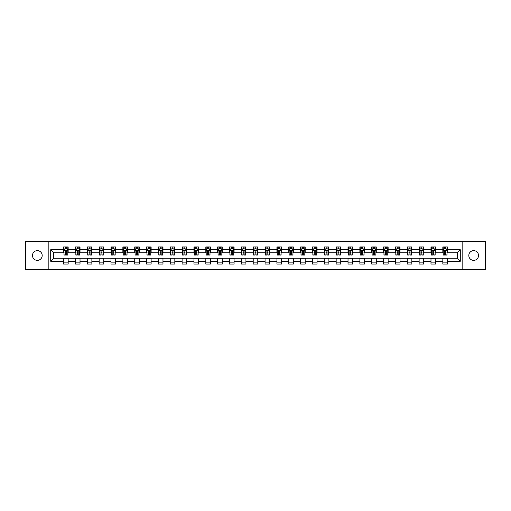 <?xml version="1.0" encoding="UTF-8"?>
<svg xmlns="http://www.w3.org/2000/svg" width="511" height="511" viewBox="0 0 511 511"><rect width="100%" height="100%" fill="white"/><g stroke="black" fill="none" stroke-linecap="round" stroke-linejoin="round"><path stroke-width="0.77" d="M473.678 250.639A4.861 4.861 0 0 0 468.811 255.5A4.861 4.861 0 0 0 473.678 260.361A4.861 4.861 0 0 0 478.539 255.5A4.861 4.861 0 0 0 473.678 250.639M37.322 250.639A4.861 4.861 0 0 0 32.461 255.5A4.861 4.861 0 0 0 37.322 260.361A4.861 4.861 0 0 0 42.189 255.5A4.861 4.861 0 0 0 37.322 250.639M462.813 269.553L485.45 269.553L485.45 241.448L462.813 241.448L462.813 269.553L48.187 269.553L48.187 241.448L25.55 241.448L25.55 269.553L48.187 269.553M462.813 241.448L48.187 241.448M447.393 249.726L447.393 246.954L442.833 246.954L442.833 249.726L435.538 249.726L435.538 246.954L430.984 246.954L430.984 249.726L423.689 249.726L423.689 246.954L419.129 246.954L419.129 249.726L411.84 249.726L411.84 246.954L407.28 246.954L407.28 249.726L399.985 249.726L399.985 246.954L395.431 246.954L395.431 249.726L388.136 249.726L388.136 246.954L383.582 246.954L383.582 249.726L376.288 249.726L376.288 246.954L371.727 246.954L371.727 249.726L364.439 249.726L364.439 246.954L359.878 246.954L359.878 249.726L352.584 249.726L352.584 246.954L348.029 246.954L348.029 249.726L340.735 249.726L340.735 246.954L336.174 246.954L336.174 249.726L328.886 249.726L328.886 246.954L324.325 246.954L324.325 249.726L317.031 249.726L317.031 246.954L312.476 246.954L312.476 249.726L305.182 249.726L305.182 246.954L300.621 246.954L300.621 249.726L293.333 249.726L293.333 246.954L288.772 246.954L288.772 249.726L281.478 249.726L281.478 246.954L276.924 246.954L276.924 249.726L269.629 249.726L269.629 246.954L265.075 246.954L265.075 249.726L257.78 249.726L257.78 246.954L253.22 246.954L253.22 249.726L245.925 249.726L245.925 246.954L241.371 246.954L241.371 249.726L234.076 249.726L234.076 246.954L229.522 246.954L229.522 249.726L222.228 249.726L222.228 246.954L217.667 246.954L217.667 249.726L210.379 249.726L210.379 246.954L205.818 246.954L205.818 249.726L198.524 249.726L198.524 246.954L193.969 246.954L193.969 249.726L186.675 249.726L186.675 246.954L182.114 246.954L182.114 249.726L174.826 249.726L174.826 246.954L170.265 246.954L170.265 249.726L162.971 249.726L162.971 246.954L158.416 246.954L158.416 249.726L151.122 249.726L151.122 246.954L146.561 246.954L146.561 249.726L139.273 249.726L139.273 246.954L134.712 246.954L134.712 249.726L127.418 249.726L127.418 246.954L122.864 246.954L122.864 249.726L115.569 249.726L115.569 246.954L111.015 246.954L111.015 249.726L103.72 249.726L103.72 246.954L99.16 246.954L99.16 249.726L91.871 249.726L91.871 246.954L87.311 246.954L87.311 249.726L80.016 249.726L80.016 246.954L75.462 246.954L75.462 249.726L68.167 249.726L68.167 246.954L63.607 246.954L63.607 249.726L50.698 249.726L50.698 261.274L53.732 258.234L63.607 258.234L63.607 264.046L68.167 264.046L68.167 258.234L75.462 258.234L75.462 264.046L80.016 264.046L80.016 258.234L87.311 258.234L87.311 264.046L91.871 264.046L91.871 258.234L99.16 258.234L99.16 264.046L103.72 264.046L103.72 258.234L111.015 258.234L111.015 264.046L115.569 264.046L115.569 258.234L122.864 258.234L122.864 264.046L127.418 264.046L127.418 258.234L134.712 258.234L134.712 264.046L139.273 264.046L139.273 258.234L146.561 258.234L146.561 264.046L151.122 264.046L151.122 258.234L158.416 258.234L158.416 264.046L162.971 264.046L162.971 258.234L170.265 258.234L170.265 264.046L174.826 264.046L174.826 258.234L182.114 258.234L182.114 264.046L186.675 264.046L186.675 258.234L193.969 258.234L193.969 264.046L198.524 264.046L198.524 258.234L205.818 258.234L205.818 264.046L210.379 264.046L210.379 258.234L217.667 258.234L217.667 264.046L222.228 264.046L222.228 258.234L229.522 258.234L229.522 264.046L234.076 264.046L234.076 258.234L241.371 258.234L241.371 264.046L245.925 264.046L245.925 258.234L253.22 258.234L253.22 264.046L257.78 264.046L257.78 258.234L265.075 258.234L265.075 264.046L269.629 264.046L269.629 258.234L276.924 258.234L276.924 264.046L281.478 264.046L281.478 258.234L288.772 258.234L288.772 264.046L293.333 264.046L293.333 258.234L300.621 258.234L300.621 264.046L305.182 264.046L305.182 258.234L312.476 258.234L312.476 264.046L317.031 264.046L317.031 258.234L324.325 258.234L324.325 264.046L328.886 264.046L328.886 258.234L336.174 258.234L336.174 264.046L340.735 264.046L340.735 258.234L348.029 258.234L348.029 264.046L352.584 264.046L352.584 258.234L359.878 258.234L359.878 264.046L364.439 264.046L364.439 258.234L371.727 258.234L371.727 264.046L376.288 264.046L376.288 258.234L383.582 258.234L383.582 264.046L388.136 264.046L388.136 258.234L395.431 258.234L395.431 264.046L399.985 264.046L399.985 258.234L407.28 258.234L407.28 264.046L411.84 264.046L411.84 258.234L419.129 258.234L419.129 264.046L423.689 264.046L423.689 258.234L430.984 258.234L430.984 264.046L435.538 264.046L435.538 258.234L442.833 258.234L442.833 264.046L447.393 264.046L447.393 258.234L457.268 258.234L457.268 252.766L447.393 252.766L447.393 249.726L460.302 249.726L460.302 261.274L447.393 261.274M442.833 261.274L435.538 261.274M430.984 261.274L423.689 261.274M419.129 261.274L411.84 261.274M407.28 261.274L399.985 261.274M395.431 261.274L388.136 261.274M383.582 261.274L376.288 261.274M371.727 261.274L364.439 261.274M359.878 261.274L352.584 261.274M348.029 261.274L340.735 261.274M336.174 261.274L328.886 261.274M324.325 261.274L317.031 261.274M312.476 261.274L305.182 261.274M300.621 261.274L293.333 261.274M288.772 261.274L281.478 261.274M276.924 261.274L269.629 261.274M265.075 261.274L257.78 261.274M253.22 261.274L245.925 261.274M241.371 261.274L234.076 261.274M229.522 261.274L222.228 261.274M217.667 261.274L210.379 261.274M205.818 261.274L198.524 261.274M193.969 261.274L186.675 261.274M182.114 261.274L174.826 261.274M170.265 261.274L162.971 261.274M158.416 261.274L151.122 261.274M146.561 261.274L139.273 261.274M134.712 261.274L127.418 261.274M122.864 261.274L115.569 261.274M111.015 261.274L103.72 261.274M99.16 261.274L91.871 261.274M87.311 261.274L80.016 261.274M75.462 261.274L68.167 261.274M63.607 261.274L50.698 261.274M442.833 249.726L442.833 252.766L435.538 252.766L435.538 249.726M430.984 249.726L430.984 252.766L423.689 252.766L423.689 249.726M419.129 249.726L419.129 252.766L411.84 252.766L411.84 249.726M407.28 249.726L407.28 252.766L399.985 252.766L399.985 249.726M395.431 249.726L395.431 252.766L388.136 252.766L388.136 249.726M383.582 249.726L383.582 252.766L376.288 252.766L376.288 249.726M371.727 249.726L371.727 252.766L364.439 252.766L364.439 249.726M359.878 249.726L359.878 252.766L352.584 252.766L352.584 249.726M348.029 249.726L348.029 252.766L340.735 252.766L340.735 249.726M336.174 249.726L336.174 252.766L328.886 252.766L328.886 249.726M324.325 249.726L324.325 252.766L317.031 252.766L317.031 249.726M312.476 249.726L312.476 252.766L305.182 252.766L305.182 249.726M300.621 249.726L300.621 252.766L293.333 252.766L293.333 249.726M288.772 249.726L288.772 252.766L281.478 252.766L281.478 249.726M276.924 249.726L276.924 252.766L269.629 252.766L269.629 249.726M265.075 249.726L265.075 252.766L257.78 252.766L257.78 249.726M253.22 249.726L253.22 252.766L245.925 252.766L245.925 249.726M241.371 249.726L241.371 252.766L234.076 252.766L234.076 249.726M229.522 249.726L229.522 252.766L222.228 252.766L222.228 249.726M217.667 249.726L217.667 252.766L210.379 252.766L210.379 249.726M205.818 249.726L205.818 252.766L198.524 252.766L198.524 249.726M193.969 249.726L193.969 252.766L186.675 252.766L186.675 249.726M182.114 249.726L182.114 252.766L174.826 252.766L174.826 249.726M170.265 249.726L170.265 252.766L162.971 252.766L162.971 249.726M158.416 249.726L158.416 252.766L151.122 252.766L151.122 249.726M146.561 249.726L146.561 252.766L139.273 252.766L139.273 249.726M134.712 249.726L134.712 252.766L127.418 252.766L127.418 249.726M122.864 249.726L122.864 252.766L115.569 252.766L115.569 249.726M111.015 249.726L111.015 252.766L103.72 252.766L103.72 249.726M99.16 249.726L99.16 252.766L91.871 252.766L91.871 249.726M87.311 249.726L87.311 252.766L80.016 252.766L80.016 249.726M75.462 249.726L75.462 252.766L68.167 252.766L68.167 249.726M63.607 249.726L63.607 252.766L53.732 252.766L50.698 249.726M53.732 252.766L53.732 258.234M460.302 261.274L457.268 258.234M457.268 252.766L460.302 249.726M63.607 248.851L63.99 248.851M65.434 248.851L66.347 248.851M67.784 248.851L68.167 248.851M63.607 252.69L63.99 252.69M65.434 252.69L66.347 252.69M67.784 252.69L68.167 252.69M63.607 258.31L68.167 258.31M63.607 262.149L68.167 262.149M75.462 258.31L80.016 258.31M75.462 262.149L80.016 262.149M75.462 248.851L75.839 248.851M77.282 248.851L78.196 248.851M79.639 248.851L80.016 248.851M75.462 252.69L75.839 252.69M77.282 252.69L78.196 252.69M79.639 252.69L80.016 252.69M87.311 258.31L91.871 258.31M87.311 262.149L91.871 262.149M87.311 248.851L87.688 248.851M89.131 248.851L90.045 248.851M91.488 248.851L91.871 248.851M87.311 252.69L87.688 252.69M89.131 252.69L90.045 252.69M91.488 252.69L91.871 252.69M99.16 258.31L103.72 258.31M99.16 262.149L103.72 262.149M99.16 248.851L99.543 248.851M100.986 248.851L101.893 248.851M103.337 248.851L103.72 248.851M99.16 252.69L99.543 252.69M100.986 252.69L101.893 252.69M103.337 252.69L103.72 252.69M111.015 258.31L115.569 258.31M111.015 262.149L115.569 262.149M111.015 248.851L111.392 248.851M112.835 248.851L113.749 248.851M115.192 248.851L115.569 248.851M111.015 252.69L111.392 252.69M112.835 252.69L113.749 252.69M115.192 252.69L115.569 252.69M122.864 258.31L127.418 258.31M122.864 262.149L127.418 262.149M122.864 248.851L123.24 248.851M124.684 248.851L125.597 248.851M127.041 248.851L127.418 248.851M122.864 252.69L123.24 252.69M124.684 252.69L125.597 252.69M127.041 252.69L127.418 252.69M134.712 258.31L139.273 258.31M134.712 262.149L139.273 262.149M134.712 248.851L135.096 248.851M136.539 248.851L137.446 248.851M138.89 248.851L139.273 248.851M134.712 252.69L135.096 252.69M136.539 252.69L137.446 252.69M138.89 252.69L139.273 252.69M146.561 258.31L151.122 258.31M146.561 262.149L151.122 262.149M146.561 248.851L146.944 248.851M148.388 248.851L149.301 248.851M150.745 248.851L151.122 248.851M146.561 252.69L146.944 252.69M148.388 252.69L149.301 252.69M150.745 252.69L151.122 252.69M158.416 258.31L162.971 258.31M158.416 262.149L162.971 262.149M158.416 248.851L158.793 248.851M160.237 248.851L161.15 248.851M162.594 248.851L162.971 248.851M158.416 252.69L158.793 252.69M160.237 252.69L161.15 252.69M162.594 252.69L162.971 252.69M170.265 258.31L174.826 258.31M170.265 262.149L174.826 262.149M170.265 248.851L170.648 248.851M172.092 248.851L172.999 248.851M174.443 248.851L174.826 248.851M170.265 252.69L170.648 252.69M172.092 252.69L172.999 252.69M174.443 252.69L174.826 252.69M182.114 258.31L186.675 258.31M182.114 262.149L186.675 262.149M182.114 248.851L182.497 248.851M183.941 248.851L184.854 248.851M186.298 248.851L186.675 248.851M182.114 252.69L182.497 252.69M183.941 252.69L184.854 252.69M186.298 252.69L186.675 252.69M193.969 258.31L198.524 258.31M193.969 262.149L198.524 262.149M193.969 248.851L194.346 248.851M195.79 248.851L196.703 248.851M198.147 248.851L198.524 248.851M193.969 252.69L194.346 252.69M195.79 252.69L196.703 252.69M198.147 252.69L198.524 252.69M205.818 258.31L210.379 258.31M205.818 262.149L210.379 262.149M205.818 248.851L206.195 248.851M207.638 248.851L208.552 248.851M209.995 248.851L210.379 248.851M205.818 252.69L206.195 252.69M207.638 252.69L208.552 252.69M209.995 252.69L210.379 252.69M217.667 258.31L222.228 258.31M217.667 262.149L222.228 262.149M217.667 248.851L218.05 248.851M219.494 248.851L220.401 248.851M221.844 248.851L222.228 248.851M217.667 252.69L218.05 252.69M219.494 252.69L220.401 252.69M221.844 252.69L222.228 252.69M229.522 258.31L234.076 258.31M229.522 262.149L234.076 262.149M229.522 248.851L229.899 248.851M231.342 248.851L232.256 248.851M233.699 248.851L234.076 248.851M229.522 252.69L229.899 252.69M231.342 252.69L232.256 252.69M233.699 252.69L234.076 252.69M241.371 258.31L245.925 258.31M241.371 262.149L245.925 262.149M241.371 248.851L241.748 248.851M243.191 248.851L244.105 248.851M245.548 248.851L245.925 248.851M241.371 252.69L241.748 252.69M243.191 252.69L244.105 252.69M245.548 252.69L245.925 252.69M253.22 258.31L257.78 258.31M253.22 262.149L257.78 262.149M253.22 248.851L253.603 248.851M255.046 248.851L255.954 248.851M257.397 248.851L257.78 248.851M253.22 252.69L253.603 252.69M255.046 252.69L255.954 252.69M257.397 252.69L257.78 252.69M265.075 258.31L269.629 258.31M265.075 262.149L269.629 262.149M265.075 248.851L265.452 248.851M266.895 248.851L267.809 248.851M269.252 248.851L269.629 248.851M265.075 252.69L265.452 252.69M266.895 252.69L267.809 252.69M269.252 252.69L269.629 252.69M276.924 258.31L281.478 258.31M276.924 262.149L281.478 262.149M276.924 248.851L277.301 248.851M278.744 248.851L279.658 248.851M281.101 248.851L281.478 248.851M276.924 252.69L277.301 252.69M278.744 252.69L279.658 252.69M281.101 252.69L281.478 252.69M288.772 258.31L293.333 258.31M288.772 262.149L293.333 262.149M288.772 248.851L289.156 248.851M290.599 248.851L291.506 248.851M292.95 248.851L293.333 248.851M288.772 252.69L289.156 252.69M290.599 252.69L291.506 252.69M292.95 252.69L293.333 252.69M300.621 258.31L305.182 258.31M300.621 262.149L305.182 262.149M300.621 248.851L301.005 248.851M302.448 248.851L303.362 248.851M304.805 248.851L305.182 248.851M300.621 252.69L301.005 252.69M302.448 252.69L303.362 252.69M304.805 252.69L305.182 252.69M312.476 258.31L317.031 258.31M312.476 262.149L317.031 262.149M312.476 248.851L312.853 248.851M314.297 248.851L315.21 248.851M316.654 248.851L317.031 248.851M312.476 252.69L312.853 252.69M314.297 252.69L315.21 252.69M316.654 252.69L317.031 252.69M324.325 258.31L328.886 258.31M324.325 262.149L328.886 262.149M324.325 248.851L324.702 248.851M326.146 248.851L327.059 248.851M328.503 248.851L328.886 248.851M324.325 252.69L324.702 252.69M326.146 252.69L327.059 252.69M328.503 252.69L328.886 252.69M336.174 258.31L340.735 258.31M336.174 262.149L340.735 262.149M336.174 248.851L336.557 248.851M338.001 248.851L338.908 248.851M340.352 248.851L340.735 248.851M336.174 252.69L336.557 252.69M338.001 252.69L338.908 252.69M340.352 252.69L340.735 252.69M348.029 258.31L352.584 258.31M348.029 262.149L352.584 262.149M348.029 248.851L348.406 248.851M349.85 248.851L350.763 248.851M352.207 248.851L352.584 248.851M348.029 252.69L348.406 252.69M349.85 252.69L350.763 252.69M352.207 252.69L352.584 252.69M359.878 258.31L364.439 258.31M359.878 262.149L364.439 262.149M359.878 248.851L360.255 248.851M361.699 248.851L362.612 248.851M364.056 248.851L364.439 248.851M359.878 252.69L360.255 252.69M361.699 252.69L362.612 252.69M364.056 252.69L364.439 252.69M371.727 258.31L376.288 258.31M371.727 262.149L376.288 262.149M371.727 248.851L372.11 248.851M373.554 248.851L374.461 248.851M375.904 248.851L376.288 248.851M371.727 252.69L372.11 252.69M373.554 252.69L374.461 252.69M375.904 252.69L376.288 252.69M383.582 258.31L388.136 258.31M383.582 262.149L388.136 262.149M383.582 248.851L383.959 248.851M385.403 248.851L386.316 248.851M387.76 248.851L388.136 248.851M383.582 252.69L383.959 252.69M385.403 252.69L386.316 252.69M387.76 252.69L388.136 252.69M395.431 258.31L399.985 258.31M395.431 262.149L399.985 262.149M395.431 248.851L395.808 248.851M397.251 248.851L398.165 248.851M399.608 248.851L399.985 248.851M395.431 252.69L395.808 252.69M397.251 252.69L398.165 252.69M399.608 252.69L399.985 252.69M407.28 258.31L411.84 258.31M407.28 262.149L411.84 262.149M407.28 248.851L407.663 248.851M409.107 248.851L410.014 248.851M411.457 248.851L411.84 248.851M407.28 252.69L407.663 252.69M409.107 252.69L410.014 252.69M411.457 252.69L411.84 252.69M419.129 258.31L423.689 258.31M419.129 262.149L423.689 262.149M419.129 248.851L419.512 248.851M420.955 248.851L421.869 248.851M423.312 248.851L423.689 248.851M419.129 252.69L419.512 252.69M420.955 252.69L421.869 252.69M423.312 252.69L423.689 252.69M430.984 258.31L435.538 258.31M430.984 262.149L435.538 262.149M430.984 248.851L431.361 248.851M432.804 248.851L433.718 248.851M435.161 248.851L435.538 248.851M430.984 252.69L431.361 252.69M432.804 252.69L433.718 252.69M435.161 252.69L435.538 252.69M442.833 258.31L447.393 258.31M442.833 262.149L447.393 262.149M442.833 248.851L443.216 248.851M444.653 248.851L445.566 248.851M447.01 248.851L447.393 248.851M442.833 252.69L443.216 252.69M444.653 252.69L445.566 252.69M447.01 252.69L447.393 252.69M66.347 247.944L65.434 247.944M67.784 254.095L66.347 254.095L66.347 255.046L67.784 255.046L67.784 250.409L67.03 248.889L64.75 248.889L63.99 250.409L63.99 255.046L65.434 255.046L65.434 254.095L63.99 254.095M63.99 250.409L63.99 246.954M67.784 250.409L67.784 246.954M65.434 248.889L65.434 246.954M66.347 246.954L66.347 248.889M66.347 254.095L66.347 250.978L65.434 250.978L65.434 254.095M78.196 247.944L77.282 247.944M79.639 254.095L78.196 254.095L78.196 255.046L79.639 255.046L79.639 250.409L78.879 248.889L76.599 248.889L75.839 250.409L75.839 255.046L77.282 255.046L77.282 254.095L75.839 254.095M75.839 250.409L75.839 246.954M79.639 250.409L79.639 246.954M77.282 248.889L77.282 246.954M78.196 246.954L78.196 248.889M78.196 254.095L78.196 250.978L77.282 250.978L77.282 254.095M90.045 247.944L89.131 247.944M91.488 254.095L90.045 254.095L90.045 255.046L91.488 255.046L91.488 250.409L90.728 248.889L88.448 248.889L87.688 250.409L87.688 255.046L89.131 255.046L89.131 254.095L87.688 254.095M87.688 250.409L87.688 246.954M91.488 250.409L91.488 246.954M89.131 248.889L89.131 246.954M90.045 246.954L90.045 248.889M90.045 254.095L90.045 250.978L89.131 250.978L89.131 254.095M101.893 247.944L100.986 247.944M103.337 254.095L101.893 254.095L101.893 255.046L103.337 255.046L103.337 250.409L102.577 248.889L100.303 248.889L99.543 250.409L99.543 255.046L100.986 255.046L100.986 254.095L99.543 254.095M99.543 250.409L99.543 246.954M103.337 250.409L103.337 246.954M100.986 248.889L100.986 246.954M101.893 246.954L101.893 248.889M101.893 254.095L101.893 250.978L100.986 250.978L100.986 254.095M113.749 247.944L112.835 247.944M115.192 254.095L113.749 254.095L113.749 255.046L115.192 255.046L115.192 250.409L114.432 248.889L112.152 248.889L111.392 250.409L111.392 255.046L112.835 255.046L112.835 254.095L111.392 254.095M111.392 250.409L111.392 246.954M115.192 250.409L115.192 246.954M112.835 248.889L112.835 246.954M113.749 246.954L113.749 248.889M113.749 254.095L113.749 250.978L112.835 250.978L112.835 254.095M125.597 247.944L124.684 247.944M127.041 254.095L125.597 254.095L125.597 255.046L127.041 255.046L127.041 250.409L126.281 248.889L124.001 248.889L123.24 250.409L123.24 255.046L124.684 255.046L124.684 254.095L123.24 254.095M123.24 250.409L123.24 246.954M127.041 250.409L127.041 246.954M124.684 248.889L124.684 246.954M125.597 246.954L125.597 248.889M125.597 254.095L125.597 250.978L124.684 250.978L124.684 254.095M137.446 247.944L136.539 247.944M138.89 254.095L137.446 254.095L137.446 255.046L138.89 255.046L138.89 250.409L138.13 248.889L135.856 248.889L135.096 250.409L135.096 255.046L136.539 255.046L136.539 254.095L135.096 254.095M135.096 250.409L135.096 246.954M138.89 250.409L138.89 246.954M136.539 248.889L136.539 246.954M137.446 246.954L137.446 248.889M137.446 254.095L137.446 250.978L136.539 250.978L136.539 254.095M149.301 247.944L148.388 247.944M150.745 254.095L149.301 254.095L149.301 255.046L150.745 255.046L150.745 250.409L149.985 248.889L147.705 248.889L146.944 250.409L146.944 255.046L148.388 255.046L148.388 254.095L146.944 254.095M146.944 250.409L146.944 246.954M150.745 250.409L150.745 246.954M148.388 248.889L148.388 246.954M149.301 246.954L149.301 248.889M149.301 254.095L149.301 250.978L148.388 250.978L148.388 254.095M161.15 247.944L160.237 247.944M162.594 254.095L161.15 254.095L161.15 255.046L162.594 255.046L162.594 250.409L161.834 248.889L159.553 248.889L158.793 250.409L158.793 255.046L160.237 255.046L160.237 254.095L158.793 254.095M158.793 250.409L158.793 246.954M162.594 250.409L162.594 246.954M160.237 248.889L160.237 246.954M161.15 246.954L161.15 248.889M161.15 254.095L161.15 250.978L160.237 250.978L160.237 254.095M172.999 247.944L172.092 247.944M174.443 254.095L172.999 254.095L172.999 255.046L174.443 255.046L174.443 250.409L173.683 248.889L171.402 248.889L170.648 250.409L170.648 255.046L172.092 255.046L172.092 254.095L170.648 254.095M170.648 250.409L170.648 246.954M174.443 250.409L174.443 246.954M172.092 248.889L172.092 246.954M172.999 246.954L172.999 248.889M172.999 254.095L172.999 250.978L172.092 250.978L172.092 254.095M184.854 247.944L183.941 247.944M186.298 254.095L184.854 254.095L184.854 255.046L186.298 255.046L186.298 250.409L185.538 248.889L183.257 248.889L182.497 250.409L182.497 255.046L183.941 255.046L183.941 254.095L182.497 254.095M182.497 250.409L182.497 246.954M186.298 250.409L186.298 246.954M183.941 248.889L183.941 246.954M184.854 246.954L184.854 248.889M184.854 254.095L184.854 250.978L183.941 250.978L183.941 254.095M196.703 247.944L195.79 247.944M198.147 254.095L196.703 254.095L196.703 255.046L198.147 255.046L198.147 250.409L197.387 248.889L195.106 248.889L194.346 250.409L194.346 255.046L195.79 255.046L195.79 254.095L194.346 254.095M194.346 250.409L194.346 246.954M198.147 250.409L198.147 246.954M195.79 248.889L195.79 246.954M196.703 246.954L196.703 248.889M196.703 254.095L196.703 250.978L195.79 250.978L195.79 254.095M208.552 247.944L207.638 247.944M209.995 254.095L208.552 254.095L208.552 255.046L209.995 255.046L209.995 250.409L209.235 248.889L206.955 248.889L206.195 250.409L206.195 255.046L207.638 255.046L207.638 254.095L206.195 254.095M206.195 250.409L206.195 246.954M209.995 250.409L209.995 246.954M207.638 248.889L207.638 246.954M208.552 246.954L208.552 248.889M208.552 254.095L208.552 250.978L207.638 250.978L207.638 254.095M220.401 247.944L219.494 247.944M221.844 254.095L220.401 254.095L220.401 255.046L221.844 255.046L221.844 250.409L221.084 248.889L218.81 248.889L218.05 250.409L218.05 255.046L219.494 255.046L219.494 254.095L218.05 254.095M218.05 250.409L218.05 246.954M221.844 250.409L221.844 246.954M219.494 248.889L219.494 246.954M220.401 246.954L220.401 248.889M220.401 254.095L220.401 250.978L219.494 250.978L219.494 254.095M232.256 247.944L231.342 247.944M233.699 254.095L232.256 254.095L232.256 255.046L233.699 255.046L233.699 250.409L232.939 248.889L230.659 248.889L229.899 250.409L229.899 255.046L231.342 255.046L231.342 254.095L229.899 254.095M229.899 250.409L229.899 246.954M233.699 250.409L233.699 246.954M231.342 248.889L231.342 246.954M232.256 246.954L232.256 248.889M232.256 254.095L232.256 250.978L231.342 250.978L231.342 254.095M244.105 247.944L243.191 247.944M245.548 254.095L244.105 254.095L244.105 255.046L245.548 255.046L245.548 250.409L244.788 248.889L242.508 248.889L241.748 250.409L241.748 255.046L243.191 255.046L243.191 254.095L241.748 254.095M241.748 250.409L241.748 246.954M245.548 250.409L245.548 246.954M243.191 248.889L243.191 246.954M244.105 246.954L244.105 248.889M244.105 254.095L244.105 250.978L243.191 250.978L243.191 254.095M255.954 247.944L255.046 247.944M257.397 254.095L255.954 254.095L255.954 255.046L257.397 255.046L257.397 250.409L256.637 248.889L254.363 248.889L253.603 250.409L253.603 255.046L255.046 255.046L255.046 254.095L253.603 254.095M253.603 250.409L253.603 246.954M257.397 250.409L257.397 246.954M255.046 248.889L255.046 246.954M255.954 246.954L255.954 248.889M255.954 254.095L255.954 250.978L255.046 250.978L255.046 254.095M267.809 247.944L266.895 247.944M269.252 254.095L267.809 254.095L267.809 255.046L269.252 255.046L269.252 250.409L268.492 248.889L266.212 248.889L265.452 250.409L265.452 255.046L266.895 255.046L266.895 254.095L265.452 254.095M265.452 250.409L265.452 246.954M269.252 250.409L269.252 246.954M266.895 248.889L266.895 246.954M267.809 246.954L267.809 248.889M267.809 254.095L267.809 250.978L266.895 250.978L266.895 254.095M279.658 247.944L278.744 247.944M281.101 254.095L279.658 254.095L279.658 255.046L281.101 255.046L281.101 250.409L280.341 248.889L278.061 248.889L277.301 250.409L277.301 255.046L278.744 255.046L278.744 254.095L277.301 254.095M277.301 250.409L277.301 246.954M281.101 250.409L281.101 246.954M278.744 248.889L278.744 246.954M279.658 246.954L279.658 248.889M279.658 254.095L279.658 250.978L278.744 250.978L278.744 254.095M291.506 247.944L290.599 247.944M292.95 254.095L291.506 254.095L291.506 255.046L292.95 255.046L292.95 250.409L292.19 248.889L289.916 248.889L289.156 250.409L289.156 255.046L290.599 255.046L290.599 254.095L289.156 254.095M289.156 250.409L289.156 246.954M292.95 250.409L292.95 246.954M290.599 248.889L290.599 246.954M291.506 246.954L291.506 248.889M291.506 254.095L291.506 250.978L290.599 250.978L290.599 254.095M303.362 247.944L302.448 247.944M304.805 254.095L303.362 254.095L303.362 255.046L304.805 255.046L304.805 250.409L304.045 248.889L301.765 248.889L301.005 250.409L301.005 255.046L302.448 255.046L302.448 254.095L301.005 254.095M301.005 250.409L301.005 246.954M304.805 250.409L304.805 246.954M302.448 248.889L302.448 246.954M303.362 246.954L303.362 248.889M303.362 254.095L303.362 250.978L302.448 250.978L302.448 254.095M315.21 247.944L314.297 247.944M316.654 254.095L315.21 254.095L315.21 255.046L316.654 255.046L316.654 250.409L315.894 248.889L313.613 248.889L312.853 250.409L312.853 255.046L314.297 255.046L314.297 254.095L312.853 254.095M312.853 250.409L312.853 246.954M316.654 250.409L316.654 246.954M314.297 248.889L314.297 246.954M315.21 246.954L315.21 248.889M315.21 254.095L315.21 250.978L314.297 250.978L314.297 254.095M327.059 247.944L326.146 247.944M328.503 254.095L327.059 254.095L327.059 255.046L328.503 255.046L328.503 250.409L327.743 248.889L325.462 248.889L324.702 250.409L324.702 255.046L326.146 255.046L326.146 254.095L324.702 254.095M324.702 250.409L324.702 246.954M328.503 250.409L328.503 246.954M326.146 248.889L326.146 246.954M327.059 246.954L327.059 248.889M327.059 254.095L327.059 250.978L326.146 250.978L326.146 254.095M338.908 247.944L338.001 247.944M340.352 254.095L338.908 254.095L338.908 255.046L340.352 255.046L340.352 250.409L339.598 248.889L337.317 248.889L336.557 250.409L336.557 255.046L338.001 255.046L338.001 254.095L336.557 254.095M336.557 250.409L336.557 246.954M340.352 250.409L340.352 246.954M338.001 248.889L338.001 246.954M338.908 246.954L338.908 248.889M338.908 254.095L338.908 250.978L338.001 250.978L338.001 254.095M350.763 247.944L349.85 247.944M352.207 254.095L350.763 254.095L350.763 255.046L352.207 255.046L352.207 250.409L351.447 248.889L349.166 248.889L348.406 250.409L348.406 255.046L349.85 255.046L349.85 254.095L348.406 254.095M348.406 250.409L348.406 246.954M352.207 250.409L352.207 246.954M349.85 248.889L349.85 246.954M350.763 246.954L350.763 248.889M350.763 254.095L350.763 250.978L349.85 250.978L349.85 254.095M362.612 247.944L361.699 247.944M364.056 254.095L362.612 254.095L362.612 255.046L364.056 255.046L364.056 250.409L363.295 248.889L361.015 248.889L360.255 250.409L360.255 255.046L361.699 255.046L361.699 254.095L360.255 254.095M360.255 250.409L360.255 246.954M364.056 250.409L364.056 246.954M361.699 248.889L361.699 246.954M362.612 246.954L362.612 248.889M362.612 254.095L362.612 250.978L361.699 250.978L361.699 254.095M374.461 247.944L373.554 247.944M375.904 254.095L374.461 254.095L374.461 255.046L375.904 255.046L375.904 250.409L375.144 248.889L372.87 248.889L372.11 250.409L372.11 255.046L373.554 255.046L373.554 254.095L372.11 254.095M372.11 250.409L372.11 246.954M375.904 250.409L375.904 246.954M373.554 248.889L373.554 246.954M374.461 246.954L374.461 248.889M374.461 254.095L374.461 250.978L373.554 250.978L373.554 254.095M386.316 247.944L385.403 247.944M387.76 254.095L386.316 254.095L386.316 255.046L387.76 255.046L387.76 250.409L386.999 248.889L384.719 248.889L383.959 250.409L383.959 255.046L385.403 255.046L385.403 254.095L383.959 254.095M383.959 250.409L383.959 246.954M387.76 250.409L387.76 246.954M385.403 248.889L385.403 246.954M386.316 246.954L386.316 248.889M386.316 254.095L386.316 250.978L385.403 250.978L385.403 254.095M398.165 247.944L397.251 247.944M399.608 254.095L398.165 254.095L398.165 255.046L399.608 255.046L399.608 250.409L398.848 248.889L396.568 248.889L395.808 250.409L395.808 255.046L397.251 255.046L397.251 254.095L395.808 254.095M395.808 250.409L395.808 246.954M399.608 250.409L399.608 246.954M397.251 248.889L397.251 246.954M398.165 246.954L398.165 248.889M398.165 254.095L398.165 250.978L397.251 250.978L397.251 254.095M410.014 247.944L409.107 247.944M411.457 254.095L410.014 254.095L410.014 255.046L411.457 255.046L411.457 250.409L410.697 248.889L408.423 248.889L407.663 250.409L407.663 255.046L409.107 255.046L409.107 254.095L407.663 254.095M407.663 250.409L407.663 246.954M411.457 250.409L411.457 246.954M409.107 248.889L409.107 246.954M410.014 246.954L410.014 248.889M410.014 254.095L410.014 250.978L409.107 250.978L409.107 254.095M421.869 247.944L420.955 247.944M423.312 254.095L421.869 254.095L421.869 255.046L423.312 255.046L423.312 250.409L422.552 248.889L420.272 248.889L419.512 250.409L419.512 255.046L420.955 255.046L420.955 254.095L419.512 254.095M419.512 250.409L419.512 246.954M423.312 250.409L423.312 246.954M420.955 248.889L420.955 246.954M421.869 246.954L421.869 248.889M421.869 254.095L421.869 250.978L420.955 250.978L420.955 254.095M433.718 247.944L432.804 247.944M435.161 254.095L433.718 254.095L433.718 255.046L435.161 255.046L435.161 250.409L434.401 248.889L432.121 248.889L431.361 250.409L431.361 255.046L432.804 255.046L432.804 254.095L431.361 254.095M431.361 250.409L431.361 246.954M435.161 250.409L435.161 246.954M432.804 248.889L432.804 246.954M433.718 246.954L433.718 248.889M433.718 254.095L433.718 250.978L432.804 250.978L432.804 254.095M445.566 247.944L444.653 247.944M447.01 254.095L445.566 254.095L445.566 255.046L447.01 255.046L447.01 250.409L446.25 248.889L443.97 248.889L443.216 250.409L443.216 255.046L444.653 255.046L444.653 254.095L443.216 254.095M443.216 250.409L443.216 246.954M447.01 250.409L447.01 246.954M444.653 248.889L444.653 246.954M445.566 246.954L445.566 248.889M445.566 254.095L445.566 250.978L444.653 250.978L444.653 254.095M67.771 250.371L64.009 250.371M63.99 248.985L64.705 248.985M67.075 248.985L67.784 248.985M65.434 252.057L63.99 252.057M67.784 252.057L66.347 252.057M66.347 248.423L65.434 248.423M79.62 250.371L75.858 250.371M75.839 248.985L76.554 248.985M78.924 248.985L79.639 248.985M77.282 252.057L75.839 252.057M79.639 252.057L78.196 252.057M78.196 248.423L77.282 248.423M91.469 250.371L87.707 250.371M87.688 248.985L88.403 248.985M90.773 248.985L91.488 248.985M89.131 252.057L87.688 252.057M91.488 252.057L90.045 252.057M90.045 248.423L89.131 248.423M103.318 250.371L99.562 250.371M99.543 248.985L100.258 248.985M102.628 248.985L103.337 248.985M100.986 252.057L99.543 252.057M103.337 252.057L101.893 252.057M101.893 248.423L100.986 248.423M115.173 250.371L111.411 250.371M111.392 248.985L112.107 248.985M114.477 248.985L115.192 248.985M112.835 252.057L111.392 252.057M115.192 252.057L113.749 252.057M113.749 248.423L112.835 248.423M127.022 250.371L123.26 250.371M123.24 248.985L123.956 248.985M126.326 248.985L127.041 248.985M124.684 252.057L123.24 252.057M127.041 252.057L125.597 252.057M125.597 248.423L124.684 248.423M138.871 250.371L135.115 250.371M135.096 248.985L135.805 248.985M138.181 248.985L138.89 248.985M136.539 252.057L135.096 252.057M138.89 252.057L137.446 252.057M137.446 248.423L136.539 248.423M150.726 250.371L146.964 250.371M146.944 248.985L147.66 248.985M150.03 248.985L150.745 248.985M148.388 252.057L146.944 252.057M150.745 252.057L149.301 252.057M149.301 248.423L148.388 248.423M162.575 250.371L158.812 250.371M158.793 248.985L159.509 248.985M161.878 248.985L162.594 248.985M160.237 252.057L158.793 252.057M162.594 252.057L161.15 252.057M161.15 248.423L160.237 248.423M174.423 250.371L170.668 250.371M170.648 248.985L171.357 248.985M173.727 248.985L174.443 248.985M172.092 252.057L170.648 252.057M174.443 252.057L172.999 252.057M172.999 248.423L172.092 248.423M186.279 250.371L182.516 250.371M182.497 248.985L183.213 248.985M185.582 248.985L186.298 248.985M183.941 252.057L182.497 252.057M186.298 252.057L184.854 252.057M184.854 248.423L183.941 248.423M198.127 250.371L194.365 250.371M194.346 248.985L195.061 248.985M197.431 248.985L198.147 248.985M195.79 252.057L194.346 252.057M198.147 252.057L196.703 252.057M196.703 248.423L195.79 248.423M209.976 250.371L206.214 250.371M206.195 248.985L206.91 248.985M209.28 248.985L209.995 248.985M207.638 252.057L206.195 252.057M209.995 252.057L208.552 252.057M208.552 248.423L207.638 248.423M221.825 250.371L218.069 250.371M218.05 248.985L218.765 248.985M221.135 248.985L221.844 248.985M219.494 252.057L218.05 252.057M221.844 252.057L220.401 252.057M220.401 248.423L219.494 248.423M233.68 250.371L229.918 250.371M229.899 248.985L230.614 248.985M232.984 248.985L233.699 248.985M231.342 252.057L229.899 252.057M233.699 252.057L232.256 252.057M232.256 248.423L231.342 248.423M245.529 250.371L241.767 250.371M241.748 248.985L242.463 248.985M244.833 248.985L245.548 248.985M243.191 252.057L241.748 252.057M245.548 252.057L244.105 252.057M244.105 248.423L243.191 248.423M257.378 250.371L253.622 250.371M253.603 248.985L254.312 248.985M256.688 248.985L257.397 248.985M255.046 252.057L253.603 252.057M257.397 252.057L255.954 252.057M255.954 248.423L255.046 248.423M269.233 250.371L265.471 250.371M265.452 248.985L266.167 248.985M268.537 248.985L269.252 248.985M266.895 252.057L265.452 252.057M269.252 252.057L267.809 252.057M267.809 248.423L266.895 248.423M281.082 250.371L277.32 250.371M277.301 248.985L278.016 248.985M280.386 248.985L281.101 248.985M278.744 252.057L277.301 252.057M281.101 252.057L279.658 252.057M279.658 248.423L278.744 248.423M292.931 250.371L289.175 250.371M289.156 248.985L289.865 248.985M292.235 248.985L292.95 248.985M290.599 252.057L289.156 252.057M292.95 252.057L291.506 252.057M291.506 248.423L290.599 248.423M304.786 250.371L301.024 250.371M301.005 248.985L301.72 248.985M304.09 248.985L304.805 248.985M302.448 252.057L301.005 252.057M304.805 252.057L303.362 252.057M303.362 248.423L302.448 248.423M316.635 250.371L312.873 250.371M312.853 248.985L313.569 248.985M315.939 248.985L316.654 248.985M314.297 252.057L312.853 252.057M316.654 252.057L315.21 252.057M315.21 248.423L314.297 248.423M328.484 250.371L324.721 250.371M324.702 248.985L325.418 248.985M327.787 248.985L328.503 248.985M326.146 252.057L324.702 252.057M328.503 252.057L327.059 252.057M327.059 248.423L326.146 248.423M340.332 250.371L336.577 250.371M336.557 248.985L337.273 248.985M339.643 248.985L340.352 248.985M338.001 252.057L336.557 252.057M340.352 252.057L338.908 252.057M338.908 248.423L338.001 248.423M352.188 250.371L348.425 250.371M348.406 248.985L349.122 248.985M351.491 248.985L352.207 248.985M349.85 252.057L348.406 252.057M352.207 252.057L350.763 252.057M350.763 248.423L349.85 248.423M364.036 250.371L360.274 250.371M360.255 248.985L360.97 248.985M363.34 248.985L364.056 248.985M361.699 252.057L360.255 252.057M364.056 252.057L362.612 252.057M362.612 248.423L361.699 248.423M375.885 250.371L372.129 250.371M372.11 248.985L372.819 248.985M375.195 248.985L375.904 248.985M373.554 252.057L372.11 252.057M375.904 252.057L374.461 252.057M374.461 248.423L373.554 248.423M387.74 250.371L383.978 250.371M383.959 248.985L384.674 248.985M387.044 248.985L387.76 248.985M385.403 252.057L383.959 252.057M387.76 252.057L386.316 252.057M386.316 248.423L385.403 248.423M399.589 250.371L395.827 250.371M395.808 248.985L396.523 248.985M398.893 248.985L399.608 248.985M397.251 252.057L395.808 252.057M399.608 252.057L398.165 252.057M398.165 248.423L397.251 248.423M411.438 250.371L407.682 250.371M407.663 248.985L408.372 248.985M410.742 248.985L411.457 248.985M409.107 252.057L407.663 252.057M411.457 252.057L410.014 252.057M410.014 248.423L409.107 248.423M423.293 250.371L419.531 250.371M419.512 248.985L420.227 248.985M422.597 248.985L423.312 248.985M420.955 252.057L419.512 252.057M423.312 252.057L421.869 252.057M421.869 248.423L420.955 248.423M435.142 250.371L431.38 250.371M431.361 248.985L432.076 248.985M434.446 248.985L435.161 248.985M432.804 252.057L431.361 252.057M435.161 252.057L433.718 252.057M433.718 248.423L432.804 248.423M446.991 250.371L443.229 250.371M443.216 248.985L443.925 248.985M446.295 248.985L447.01 248.985M444.653 252.057L443.216 252.057M447.01 252.057L445.566 252.057M445.566 248.423L444.653 248.423"/></g></svg>
